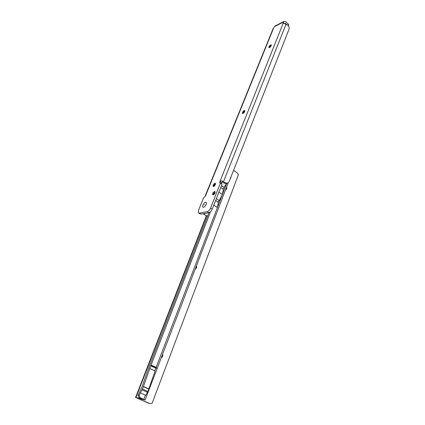 <?xml version="1.0" encoding="UTF-8"?>
<svg xmlns="http://www.w3.org/2000/svg" width="425" height="425" viewBox="0 0 425 425"><rect width="100%" height="100%" fill="white"/><g stroke="black" fill="none" stroke-linecap="round" stroke-linejoin="round"><path stroke-width="0.64" d="M271.187 45.719L269.732 47.483M269.067 47.701L270.826 45.108L271.283 45.008M244.843 111.143L243.095 113.448M242.622 113.539L244.428 110.707L244.805 110.659M215.539 183.717L213.663 186.506M213.318 186.538L213.217 186.123L215.443 183.393M215.151 192.02L213.228 194.905M212.914 194.921L212.803 194.485L215.05 191.723M203.575 207.246C201.413 207.767 203.564 202.449 205.636 202.146L206.561 203.054C206.263 204.972 205.317 206.359 203.724 207.214L203.724 207.214C205.317 206.359 206.263 204.972 206.561 203.054L205.636 202.146C203.564 202.449 201.413 207.767 203.575 207.246M269.519 47.605L268.913 47.621C268.754 46.739 269.317 45.836 270.603 44.917L271.214 44.896C271.368 45.783 270.805 46.681 269.519 47.605M242.988 113.491L242.452 113.454C242.234 112.423 242.813 111.446 244.189 110.521L244.731 110.558C244.949 111.589 244.37 112.567 242.988 113.491M213.584 186.527L213.137 186.453C212.835 185.226 213.43 184.153 214.912 183.228L215.363 183.303C215.661 184.53 215.071 185.603 213.584 186.527M213.169 194.916L212.728 194.836C212.41 193.577 213.005 192.482 214.519 191.553L214.97 191.633C215.284 192.897 214.689 193.991 213.169 194.916M221.175 183.313L222.966 181.3L225.346 182.877L227.428 183.276L229.117 181.64L289.324 28.459L288.591 25.872L287.47 24.868L286.546 24.815L285.021 23.731L283.124 23.37L283.172 22.844L284.054 21.372L285.674 21.733L288.368 24.151L288.692 25.043M284.638 23.593L285.106 23.157L286.992 24.841M213.748 194.629L214.529 192.679M222.201 181.879L224.097 183.17L226.18 183.568L227.232 183.324M198.597 213.053L200.786 214.136L208.829 212.723C210.152 212.314 211.252 211.145 212.139 209.212L222.089 184.174L220.506 182.856L219.704 182.909L219.948 181.475L221.515 182.543M274.89 26.074L272.935 29.038L205.376 195.489L205.535 195.883L203.548 197.901L198.47 210.391L198.464 212.968L199.187 213.116L207.214 211.682C208.532 211.268 209.637 210.099 210.524 208.165L220.506 182.856M283.124 23.37L219.948 181.475C220.511 180.811 221.521 180.752 222.966 181.3M204.537 204.871L204.68 204.515L204.537 204.871M162.509 354.498L162.477 356.246L161.373 357.478M196.339 266.124L196.318 267.734L195.325 268.77M226.488 187.367L226.482 188.854L225.643 189.715M230.674 178.208L230.998 177.358M161.33 357.59C162.679 356.931 163.104 355.821 162.6 354.269M195.309 268.812C196.536 268.324 196.913 267.341 196.44 265.864M225.585 189.72L225.797 189.683C226.759 189.215 227.024 188.349 226.594 187.085M147.932 391.467L142.471 389.04L140.303 392.843L145.738 395.33L147.932 391.467L155.109 370.929L149.733 368.517L150.779 365.813L155.8 368.167L156.719 368.167L156.108 367.37L151.093 365.011L150.779 365.813M210.518 211.682L151.093 365.011M148.899 388.933L143.453 386.495L149.733 368.517M143.453 386.495L142.471 389.04M140.303 392.843L139.288 395.462L138.104 395.186L142.194 386.421L148.5 368.406L208.983 212.691M139.288 395.462L139.963 397.635L138.778 397.354L142.827 399.133L135.559 397.465L149.961 403.617M138.778 397.354L138.104 395.186M139.963 397.635L145.095 399.999L137.78 398.315L148.67 403.283M226.684 183.451L217.441 207.538L218.322 202.263L222.434 194.517L223.332 189.231L224.023 187.43L221.478 185.704M149.844 403.569L152.097 403.325L238.425 174.675L237.256 172.885L233.67 170.367M230.169 178.962L235.333 165.83M216.336 198.65L219.024 200.43L218.322 202.263L215.608 200.472M222.434 194.517L218.917 192.158M226.573 183.478L224.023 187.43L223.332 189.231L220.766 187.494M156.719 368.167L150.817 365.394M287.927 25.272L288.368 24.151M284.739 23.343L285.106 23.157M224.097 183.17L225.346 182.877M285.983 24.31L223.523 181.634M274.306 26.743L283.491 22.036M205.535 195.883L273.53 28.263M222.089 184.174L220.517 183.101M200.786 214.136L199.187 213.116M208.829 212.723L207.214 211.682M212.139 209.212L210.524 208.165M283.804 23.412L283.172 22.844M205.796 213.254L204.287 213.812L203.033 213.743M207.703 215.985L205.907 215.618L202.985 213.748M154.769 370.866L155.8 368.167M143.847 399.325L145.462 395.112M156.108 367.37L217.441 207.538L213.759 205.126M206.577 215.98L135.931 397.492M147.533 392.291L142.067 389.868M148.835 389.103L143.39 386.67M288.421 25.718L288.703 25.011M222.084 183.935L220.517 182.862M274.869 26.084L284.054 21.372M206.231 215.826L207.644 216.134M145.095 399.999L228.198 182.893M135.559 397.455L206.284 215.852"/></g></svg>
